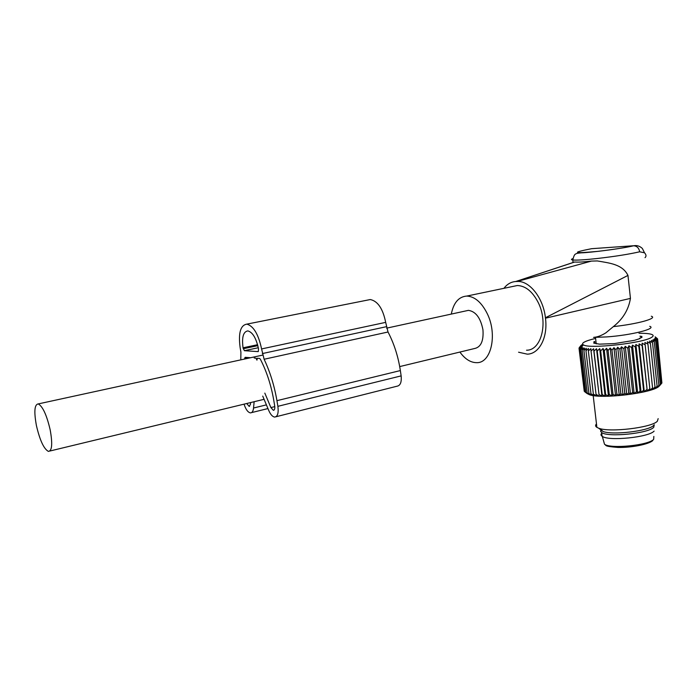 <?xml version="1.0" encoding="UTF-8"?>
<svg xmlns="http://www.w3.org/2000/svg" width="697" height="697" viewBox="0 0 697 697"><rect width="100%" height="100%" fill="white"/><g stroke="black" fill="none" stroke-linecap="round" stroke-linejoin="round"><path stroke-width="1.05" d="M591.465 261.087L517.122 281.466C529.511 280.499 543.32 298.02 545.42 317.771L627.962 275.411C622.473 264.241 609.666 263.091 597.303 260.939L591.465 261.087C583.79 261.994 578.205 262.307 574.703 262.02L572.263 262.769M593.6 337.409L606.738 336.912C631.125 335.231 657.201 328.67 649.726 326.301M518.568 352.212L527.307 354.163C539.26 353.971 548.042 337.374 545.472 318.198L545.42 317.771M627.962 275.411L630.445 298.394C628.555 309.729 622.865 319.13 613.36 326.614L605.902 332.809C601.459 335.597 597.442 337.104 593.879 337.331M574.703 262.02L515.71 281.527C511.058 281.867 507.137 284.132 503.922 288.314M517.122 281.466L516.041 281.51M591.108 248.777L591.579 248.698C570.712 252.811 572.943 253.691 598.279 251.321C612.863 249.604 624.564 247.766 633.39 245.806L633.608 245.788C636.936 245.997 638.957 247.993 639.672 251.791L644.516 252.802L642.346 248.454C639.68 245.997 636.77 245.109 633.608 245.788C621.698 248.698 589.096 252.723 581.437 252.828C577.874 253.098 575.949 253.508 575.644 254.056C574.65 254.152 573.701 256.13 572.786 259.99C576.541 260.347 584.626 259.868 597.033 258.526C614.78 256.487 628.99 254.239 639.672 251.791M526.549 350.216C541.334 350.513 548.539 322.502 538.084 302.271C532.403 291.407 525.477 285.822 517.313 285.526L512.4 286.545M645.021 257.672C646.467 256.339 646.293 254.71 644.516 252.802M635.559 245.605L591.579 248.698M459.889 352.063C465.056 359.138 470.675 362.675 476.765 362.667C491.132 363.207 497.702 334.516 487.212 313.563C481.522 302.306 474.709 296.478 466.781 296.068C458.739 296.687 453.581 302.69 451.308 314.077M613.36 326.614C637.703 324.009 658.134 318.285 651.303 316.229M399.703 366.587L474.169 348.613C480.834 347.394 483.762 341.121 482.951 329.794C480.608 317.937 475.763 311.463 468.428 310.357L465.692 310.949M50.184 429.857C46.699 414.994 42.709 406.351 38.239 403.92C34.475 404.434 33.874 411.674 36.427 425.623C39.868 440.312 43.85 448.903 48.372 451.386C52.066 451.003 52.667 443.823 50.184 429.857M654.248 424.761L653.725 427.322C648.297 433.525 607.549 437.533 601.668 432.523L600.614 431.304L600.936 429.927M601.746 433.194C600.648 434.336 600.762 435.364 602.095 436.27L602.313 436.4C608.786 441.323 648.794 437.298 654.126 431.112M638.992 333.279C644.673 333.236 648.733 333.558 651.181 334.255C653.507 334.961 653.76 335.919 651.948 337.139C644.525 343.037 588.573 349.232 583.345 344.841C582.047 344.091 582.37 343.177 584.304 342.096C586.517 340.894 590.289 339.666 595.604 338.428M583.345 344.841L579.913 349.319L581.995 347.35L580.862 349.789L583.11 347.733L582.213 350.164L584.574 348.056L583.92 350.486L586.36 348.326L585.968 350.739L588.477 348.517L588.355 350.922L590.882 348.657L591.039 351.035L593.574 348.718L594.001 351.07L596.519 348.718L597.224 351.035L599.681 348.648L600.666 350.931L603.044 348.5L604.299 350.748L606.564 348.291L608.08 350.495L610.206 348.012L611.966 350.173L613.935 347.672L615.93 349.781L617.708 347.272L619.921 349.328L621.497 346.81L623.893 348.814L625.244 346.304L627.814 348.256L628.921 345.747L631.639 347.646L632.484 345.146L635.324 346.993L635.899 344.518L638.827 346.313L639.123 343.856L642.12 345.599L642.137 343.177L645.161 344.876L644.899 342.488L647.931 344.135L647.382 341.791L650.388 343.394L649.56 341.094L652.514 342.663L651.416 340.406L654.291 341.939L652.941 339.735L655.703 341.242L654.108 339.082L656.74 340.563L654.919 338.463L657.393 339.927L655.363 337.879L657.654 339.317L655.433 337.331L657.532 338.759L655.145 336.834L657.044 338.359M661.862 382.662L657.654 339.317M659.85 385.45L661.897 383.01L657.393 339.927M642.137 343.177L647.252 390.895L649.839 388.708L649.979 390.128L652.575 387.898L652.436 389.353L655.006 387.07L654.588 388.56L657.105 386.234L656.426 387.767L658.865 385.406L657.916 386.974L660.251 384.587L659.066 386.199L661.27 383.786L656.74 340.563M586.944 393.413L589.366 394.676C600.648 399.32 652.174 393.239 658.953 386.365L659.85 385.415M582.753 344.379L582.875 345.459M581.333 347.472L581.08 345.355L579.172 347.751L580.775 345.912L579.033 348.326L580.828 346.444L579.268 348.866L581.237 346.923L579.913 349.319M639.933 336.181L641.902 336.468M640.865 336.834L640.97 337.757L640.865 336.834L641.893 336.433M640.9 337.104L641.998 337.27L639.567 338.298L640.003 338.568L634.462 340.328L614.554 343.56L599.49 344.152L593.705 343.107L594.532 342.454L593.949 342.105M594.907 343.098L594.724 341.513L593.905 341.722M657.585 339.256L657.532 338.759M647.252 390.895L642.12 345.599M639.123 343.856L644.272 391.636L646.825 389.501M644.272 391.636L643.566 390.259L638.827 346.313M635.899 344.518L641.074 392.333L643.566 390.259M641.074 392.333L640.09 390.973L635.324 346.993M632.484 345.146L637.685 392.995L640.09 390.973M637.685 392.995L636.431 391.644L631.639 347.646M628.921 345.747L634.157 393.605L636.431 391.644M634.157 393.605L632.641 392.263L627.814 348.256M625.244 346.304L630.506 394.162L632.641 392.263M630.506 394.162L628.746 392.82L623.893 348.814M621.497 346.81L626.786 394.659L628.746 392.82M626.786 394.659L624.8 393.308L619.921 349.328M617.708 347.272L623.031 395.086L624.8 393.308M623.031 395.086L620.835 393.718L615.93 349.781M613.935 347.672L619.276 395.443L620.835 393.718M619.276 395.443L616.897 394.058L611.966 350.173M610.206 348.012L615.573 395.73L616.897 394.058M615.573 395.73L613.02 394.319L608.08 350.495M606.564 348.291L611.949 395.931L613.02 394.319M611.949 395.931L609.265 394.493L604.299 350.748M603.044 348.5L608.446 396.053L609.265 394.493M608.446 396.053L605.649 394.589L600.666 350.931M599.681 348.648L605.101 396.105L605.649 394.589M605.101 396.105L602.217 394.598L597.224 351.035M596.519 348.718L601.947 396.07L602.217 394.598M601.947 396.07L599.011 394.528L594.001 351.07M593.574 348.718L599.011 394.528M599.011 395.957L596.048 394.371L591.039 351.035M588.521 394.023L587.214 392.977L590.01 394.755L588.93 393.43L591.805 395.164L590.986 393.814L593.922 395.495L593.365 394.127L596.327 395.765L596.048 394.371M588.547 394.284L585.855 392.455L580.862 349.789M585.166 392.106L587.423 393.761L585.855 392.455M584.853 391.749L584.243 391.252L579.268 348.866M584.182 390.747L579.033 348.326M581.734 344.762L581.951 346.653M581.237 346.923L581.307 347.507M584.861 391.88L579.878 349.354M587.214 392.977L582.213 350.164M588.93 393.43L583.92 350.486M590.986 393.814L585.968 350.739M593.365 394.127L588.355 350.922M649.839 388.708L645.161 344.876M652.575 387.898L647.931 344.135M655.006 387.07L650.388 343.394M657.105 386.234L652.514 342.663M658.865 385.406L654.291 341.939M660.251 384.587L655.703 341.242M596.484 423.907C595.194 425.196 595.325 426.346 596.885 427.357L598.636 428.176C609.169 432.698 651.651 427.714 657.358 421.223L658.16 418.627M600.274 428.664L602.879 431.408C612.097 435.381 648.654 431.103 653.664 425.423L654.256 424.752M240.787 359.87L240.909 352.081L240.134 347.62C238.243 333.018 240.474 325.185 246.843 324.131C253.534 326.03 258.448 334.299 261.584 348.936L385.676 322.371C382.906 308.684 377.765 301.069 370.273 299.544L367.45 300.102M262.734 396.096L268.763 410.507C270.567 414.602 272.553 416.789 274.714 417.067C277.659 416.597 278.713 413.016 277.885 406.316L276.936 400.662C274.357 385.711 270.087 371.902 264.119 359.251L261.584 348.936M264.119 359.251L388.02 332.007L385.676 322.371M388.02 332.007C394.11 343.699 398.222 356.559 400.357 370.569L401.141 375.883C401.733 382.174 400.357 385.624 396.994 386.216L275.968 416.754M254.135 401.725L253.542 408.015C253.177 411.221 252.148 412.842 250.45 412.885C247.932 412.406 245.806 409.496 244.055 404.155M258.099 351.61L244.368 350.696L243.044 347.794C241.693 337.287 243.297 331.659 247.862 330.901C252.689 332.269 256.226 338.219 258.482 348.744L258.299 351.567M244.49 359.06L245.222 357.317L250.572 357.735M250.606 402.57L250.441 404.356L249.151 406.395L246.738 403.511M264.825 393.117L270.898 407.579L274.792 406.621M254.239 358.023L255.973 358.153L256.949 360.14L257.28 358.258L259.554 358.432L260.356 359.208C266.646 371.405 271.116 385.066 273.747 400.2L274.688 405.828C275.045 408.616 274.601 410.115 273.372 410.315L270.898 407.579M572.821 258.604C571.009 259.301 571 259.763 572.786 259.99L573.047 262.185M630.445 298.394L545.472 318.198M603.707 441.41L604.517 444.268C610.72 449.103 648.611 445.348 653.681 439.319L653.838 436.418M640.918 337.766L640.752 336.198M641.501 337.653L641.449 337.182M594.044 343.142L593.983 342.654M594.192 343.133L594.132 342.619M262.36 353.571L386.321 326.71M276.936 400.662L400.357 370.569M277.885 406.316L401.141 375.883M253.542 408.015L266.402 404.87M243.044 347.794L257.594 344.719M243.209 348.744L257.838 345.642M244.368 350.696L258.299 347.733L244.368 350.696M244.691 357.97L247.026 357.465M574.555 262.011L515.71 281.527M517.313 285.526L466.781 296.068M468.428 310.357L386.6 328.156M262.673 355.104L38.239 403.92M264.076 399.32L49.853 451.029M596.231 343.856L595.491 337.409M601.607 430.441L600.614 431.304M602.095 436.27L601.668 432.523M652.793 440.539C648.933 444.285 631.334 447.779 617.969 447.43C602.809 446.237 606.93 445.374 604.517 444.268L602.313 436.4M589.366 394.676L587.44 393.195M641.005 337.757L640.935 337.148M596.885 427.357L593.191 395.539M602.879 431.408L598.636 428.176M246.843 324.131L370.273 299.544M251.539 412.615L267.953 408.564M249.151 406.395L249.604 406.281M273.372 410.315L273.895 410.185"/></g></svg>

